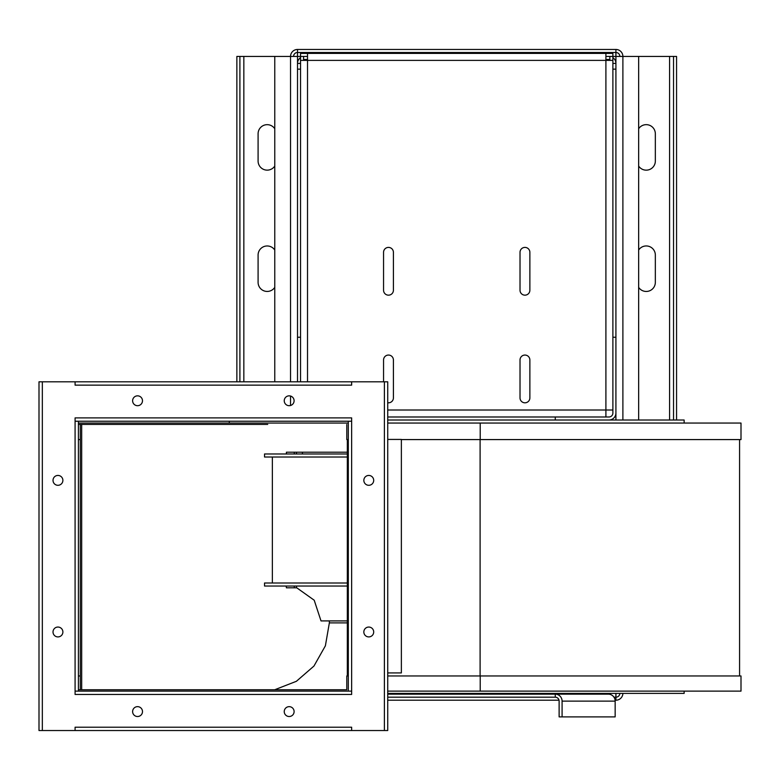 <?xml version="1.0" encoding="UTF-8"?>
<svg xmlns="http://www.w3.org/2000/svg" width="780" height="780" viewBox="0 0 780 780"><rect width="100%" height="100%" fill="white"/><g stroke="black" fill="none" stroke-linecap="round" stroke-linejoin="round"><path stroke-width="1.17" d="M348.309 675.958L346.788 675.958L346.788 689.754L267.725 689.754M387.728 675.958L741 675.958L741 691.119L387.728 691.119M387.728 693.391L684.138 693.391L684.138 691.119M346.788 689.754L78.419 689.754M253.481 689.754L81.676 689.754L81.676 424.418L253.481 424.418M80.311 689.754L80.311 424.418M80.311 675.958L78.419 675.958M347.334 439.579L347.334 675.958M348.309 691.119L78.419 691.119L78.419 421.229L348.309 421.229L348.309 691.119L351.644 691.119L351.644 694.453L75.085 694.453L75.085 691.119L78.419 691.119M267.725 424.418L78.419 424.418M80.311 439.579L78.419 439.579M346.788 424.418L346.788 439.579L348.309 439.579M739.576 439.579L739.576 675.958M75.085 691.119L75.085 421.229L78.419 421.229M387.728 423.052L741 423.052L741 439.579L401.369 439.579M348.309 423.052L78.419 423.052M351.644 381.81L351.644 385.144L75.085 385.144L75.085 381.81L387.728 381.81L387.728 730.538L384.394 730.538L384.394 381.81M75.085 730.538L75.085 727.204L351.644 727.204L351.644 730.538L39 730.538L39 381.81L75.085 381.81M351.644 730.538L384.394 730.538M75.085 421.229L75.085 417.895L351.644 417.895L351.644 421.229L348.309 421.229M53.02 631.985A4.924 4.924 0 0 0 60.421 636.256A4.924 4.924 0 0 0 60.421 627.715A4.924 4.924 0 0 0 53.02 631.985M53.02 480.363A4.924 4.924 0 0 0 60.421 484.633A4.924 4.924 0 0 0 60.421 476.102A4.924 4.924 0 0 0 53.02 480.363M373.698 480.363A4.924 4.924 0 0 0 366.308 476.102A4.924 4.924 0 0 0 366.308 484.633A4.924 4.924 0 0 0 373.698 480.363M373.698 631.985A4.924 4.924 0 0 0 366.308 627.715A4.924 4.924 0 0 0 366.308 636.256A4.924 4.924 0 0 0 373.698 631.985M289.175 716.518A4.924 4.924 0 0 0 293.436 709.117A4.924 4.924 0 0 0 284.905 709.117A4.924 4.924 0 0 0 289.175 716.518M137.553 716.518A4.924 4.924 0 0 0 141.823 709.117A4.924 4.924 0 0 0 133.282 709.117A4.924 4.924 0 0 0 137.553 716.518M137.553 395.84A4.924 4.924 0 0 0 133.282 403.231A4.924 4.924 0 0 0 141.823 403.231A4.924 4.924 0 0 0 137.553 395.84M289.175 395.84A4.924 4.924 0 0 0 284.905 403.231A4.924 4.924 0 0 0 293.436 403.231A4.924 4.924 0 0 0 289.175 395.84M387.728 439.433L401.369 439.433L401.369 672.925L387.728 672.925M387.728 420.02L684.138 420.02L684.138 423.052M555.262 420.02L555.262 416.988L608.936 416.988A3.939 3.939 0 0 0 612.885 413.049L612.885 337.233L615.917 337.233L615.917 52.494L297.511 52.494L297.511 381.81M608.936 420.02A6.971 6.971 0 0 0 615.917 413.049L615.917 420.02M555.262 416.988L387.728 416.988M615.917 413.049L615.917 337.233M612.885 410.017L605.904 410.017L605.904 416.988M676.562 420.02L676.562 56.433L612.885 56.433L612.885 69.147L615.917 69.147M608.936 56.433A6.971 6.971 0 0 1 609.853 56.491M612.885 57.661A6.971 6.971 0 0 1 615.917 63.414L612.885 63.414M612.885 69.147L612.885 337.233M297.511 337.233L300.544 337.233L300.544 381.81M274.765 381.81L274.765 56.433L297.511 56.433L297.511 63.414L300.544 63.414M297.511 69.147L300.544 69.147L300.544 337.233M307.515 56.433L300.544 56.433L300.544 69.147M304.483 56.433A6.971 6.971 0 0 0 303.576 56.491M300.544 57.661A6.971 6.971 0 0 0 297.511 63.414L297.511 56.433L300.544 56.433L300.544 53.401L605.904 53.401L605.904 60.382L612.885 60.382M383.555 381.81L383.555 359.98A4.924 4.924 0 0 1 388.479 355.056A4.924 4.924 0 0 1 393.412 359.98L393.412 397.888A4.924 4.924 0 0 1 387.728 402.753M529.874 359.98A4.924 4.924 0 0 0 524.94 355.056A4.924 4.924 0 0 0 520.016 359.98L520.016 397.888A4.924 4.924 0 0 0 524.94 402.811A4.924 4.924 0 0 0 529.874 397.888L529.874 359.98M393.412 252.33A4.924 4.924 0 0 0 388.479 247.406A4.924 4.924 0 0 0 383.555 252.33L383.555 290.238A4.924 4.924 0 0 0 388.479 295.162A4.924 4.924 0 0 0 393.412 290.238L393.412 252.33M529.874 252.33A4.924 4.924 0 0 0 524.94 247.406A4.924 4.924 0 0 0 520.016 252.33L520.016 290.238A4.924 4.924 0 0 0 524.94 295.162A4.924 4.924 0 0 0 529.874 290.238L529.874 252.33M638.654 56.433L638.654 420.02M605.904 56.433L612.885 56.433L612.885 53.401L605.904 53.401M605.904 59.465L608.936 59.465A3.939 3.939 0 0 1 609.853 59.572M307.515 59.465L304.483 59.465A3.939 3.939 0 0 0 303.576 59.572M300.544 60.382L307.515 60.382L307.515 53.401M638.654 250.029A9.097 9.097 0 0 1 655.337 255.06L655.337 282.35A9.097 9.097 0 0 1 638.654 287.381M638.654 128.729A9.097 9.097 0 0 1 655.337 133.76L655.337 161.05A9.097 9.097 0 0 1 638.654 166.082M609.853 60.382L609.853 56.433L612.885 56.433M303.576 60.382L303.576 56.433L300.544 56.433M239.899 381.81L239.899 56.433L274.765 56.433M274.765 166.082A9.097 9.097 0 0 1 258.092 161.05L258.092 133.76A9.097 9.097 0 0 1 274.765 128.729M274.765 287.381A9.097 9.097 0 0 1 258.092 282.35L258.092 255.06A9.097 9.097 0 0 1 274.765 250.029M615.917 693.391L615.917 697.183L613.967 697.183M236.867 381.81L236.867 56.433L239.899 56.433M387.728 700.216L559.016 700.216M615.098 700.216L615.917 700.216L615.917 697.183A3.939 3.939 0 0 0 619.856 693.391M673.53 56.433L673.53 420.02M622.889 693.391A6.971 6.971 0 0 1 615.917 700.216M588.549 694.151L575.659 694.151M562.087 716.888L562.087 701.123A6.971 6.825 -90 0 0 555.262 694.151L608.332 694.151A6.971 6.825 90 0 1 615.157 701.123L615.157 716.888L559.124 716.888L559.124 701.123A3.939 3.861 -90 0 0 555.262 697.183L555.262 694.151L387.728 694.151M622.889 420.02L622.889 56.433A6.971 6.971 0 0 0 615.917 49.462L297.511 49.462L297.511 52.494A3.939 3.939 0 0 0 293.572 56.433M619.856 56.433A3.939 3.939 0 0 0 615.917 52.494L615.917 49.462M290.54 381.81L290.54 56.433A6.971 6.971 0 0 1 297.511 49.462M555.262 697.183L387.728 697.183M347.334 457.012L264.527 457.012L264.527 453.979L347.334 453.979M347.334 452.215L286.416 452.215L286.416 453.979M272.356 457.012L272.356 583.001M302.435 452.215L302.435 453.979M294.294 453.979L294.294 452.215M286.143 586.033L286.416 587.808L294.294 587.808L294.294 586.033M294.294 583.001L310.957 583.001M296.478 453.979L296.478 452.215M294.294 587.808L296.478 587.808L296.478 586.033M347.334 586.033L264.527 586.033L264.527 583.001L347.334 583.001M347.334 620.909L321.009 620.909L314.213 600.23L296.478 587.603M480.217 675.958L480.217 691.119M274.697 689.754L296.38 681.301L313.95 666.062L325.387 645.811L329.355 622.889L347.334 622.889M480.1 439.579L480.1 675.958M351.644 694.453L75.085 694.453M480.217 423.052L480.217 439.579M42.334 730.538L42.334 381.81M75.085 417.895L351.644 417.895M351.644 421.229L351.644 691.119M387.728 410.017L605.904 410.017L605.904 60.382L307.515 60.382L307.515 381.81M290.54 405.502L290.54 396.026M669.591 56.433L669.591 420.02M243.838 381.81L243.838 56.433M615.157 701.123L562.087 701.123M329.355 622.889L329.355 620.909M229.281 421.229L229.281 423.052"/></g></svg>

